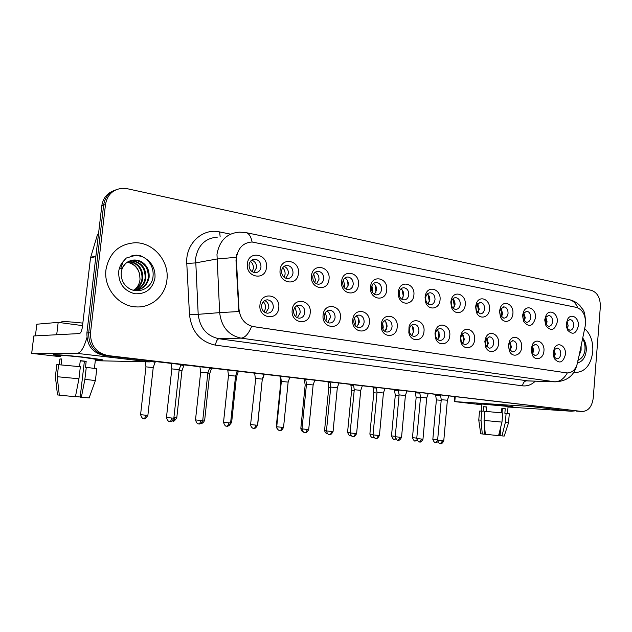 <?xml version="1.0" encoding="UTF-8"?>
<svg xmlns="http://www.w3.org/2000/svg" width="632" height="632" viewBox="0 0 632 632"><rect width="100%" height="100%" fill="white"/><g stroke="black" fill="none" stroke-linecap="round" stroke-linejoin="round"><path stroke-width="0.95" d="M310.193 312.982C309.364 326.349 290.443 323.481 292.189 310.059C293.185 296.527 312.018 299.797 310.193 312.982M293.603 310.754C293.596 315.005 295.397 317.485 299.015 318.204C302.246 318.094 304.19 316.221 304.829 312.571C304.845 308.305 303.02 305.825 299.37 305.122C296.171 305.256 294.251 307.128 293.603 310.754M340.372 317.88C339.574 330.978 321.419 328.237 323.094 315.076C324.042 301.82 342.11 304.956 340.372 317.88M324.303 315.731C324.295 319.887 326.017 322.312 329.485 323.015C332.598 322.905 334.462 321.064 335.086 317.477C335.094 313.314 333.356 310.889 329.857 310.201C326.784 310.328 324.927 312.168 324.303 315.731M369.349 322.597C368.582 335.434 351.147 332.795 352.751 319.895C353.659 306.899 371.016 309.917 369.349 322.597M353.786 320.511C353.77 324.572 355.421 326.949 358.747 327.637C361.741 327.526 363.534 325.717 364.135 322.194C364.151 318.117 362.476 315.747 359.134 315.076C356.172 315.194 354.386 317.011 353.786 320.511M397.196 327.115C396.588 338.618 381.467 338.041 381.207 326.333L381.278 324.216C382.447 311.71 398.784 314.878 397.196 327.115M382.107 325.109L382.084 326.231C382.502 329.643 384.098 331.587 386.863 332.069C389.747 331.966 391.485 330.18 392.061 326.72C392.069 322.739 390.473 320.416 387.266 319.752C384.477 319.855 382.763 321.577 382.123 324.911L382.107 325.109M423.985 331.468C423.479 341.722 410.587 342.789 408.841 332.558L409.038 326.847C411.685 316.182 425.423 320.582 423.985 331.468M409.339 329.525L409.465 331.753C410.168 334.478 411.645 336.011 413.905 336.343C416.686 336.24 418.36 334.478 418.921 331.073C418.929 327.178 417.397 324.903 414.316 324.263C412.048 324.271 410.468 325.583 409.583 328.198L409.339 329.525M449.771 335.663C449.312 345.206 437.755 346.968 435.416 337.701L434.998 333.262L435.685 330.236C438.885 320.708 451.09 325.535 449.771 335.663M435.551 333.775L435.811 336.532C436.594 338.878 437.968 340.182 439.935 340.451C442.621 340.348 444.233 338.618 444.77 335.268C444.786 331.452 443.308 329.225 440.354 328.593C438.379 328.577 436.917 329.675 435.977 331.895L435.551 333.775M474.608 339.692C474.182 348.706 463.643 350.902 460.989 342.386L460.373 337.385L461.305 333.759C464.797 325.117 475.825 330.157 474.608 339.692M460.791 337.867L461.17 340.98C461.976 343.042 463.256 344.179 465.01 344.408C467.601 344.306 469.157 342.607 469.679 339.305C469.687 335.568 468.273 333.388 465.428 332.772C463.667 332.732 462.316 333.68 461.368 335.608L460.791 337.867M498.553 343.587C498.15 352.158 488.457 354.647 485.605 346.771L484.831 341.359L485.961 337.283C489.61 329.375 499.683 334.526 498.553 343.587M485.115 341.809L485.605 345.175L489.176 348.216C491.68 348.113 493.181 346.447 493.679 343.2C493.695 339.534 492.328 337.401 489.595 336.793L485.818 339.281L485.115 341.809M521.637 347.339C521.258 355.532 512.283 358.226 509.329 350.902L508.404 345.19L509.708 340.782C513.429 333.498 522.696 338.689 521.637 347.339M508.57 345.617L509.147 349.172L512.481 351.898C514.898 351.795 516.352 350.152 516.834 346.952C516.85 343.358 515.538 341.264 512.908 340.68L509.384 342.876L508.57 345.617M543.931 350.958C543.567 358.826 535.209 361.67 532.199 354.829L531.149 348.88L532.602 344.219C536.347 337.472 544.918 342.67 543.931 350.958M531.212 349.291L531.86 352.988L534.972 355.445C537.311 355.342 538.717 353.723 539.191 350.578C539.199 347.055 537.935 345.001 535.399 344.424L532.112 346.383L531.212 349.291M565.45 354.457C563.065 362.823 559.336 364.19 554.264 358.573L553.111 352.451L554.691 347.576C558.412 341.312 566.383 346.486 565.45 354.457M553.119 354.528L553.782 356.638L556.697 358.873C558.965 358.771 560.315 357.175 560.774 354.078C560.782 350.618 559.565 348.603 557.116 348.042L554.051 349.796L553.119 352.38M278.744 307.871C277.875 321.514 258.14 318.528 259.965 304.822C261.016 291.004 280.648 294.417 278.744 307.871M261.601 305.564C261.585 309.917 263.473 312.461 267.265 313.195C270.622 313.077 272.637 311.165 273.308 307.46C273.316 303.091 271.405 300.548 267.581 299.837C264.263 299.971 262.272 301.875 261.601 305.564M298.391 273.427C297.538 286.865 278.325 283.476 280.102 269.998C281.114 256.394 300.24 260.194 298.391 273.427M281.596 270.923C281.619 275.37 283.547 277.922 287.378 278.594C290.515 278.42 292.395 276.571 293.003 273.063C292.979 268.6 291.036 266.048 287.165 265.393C284.06 265.59 282.204 267.431 281.596 270.923M329.027 279.17C328.213 292.34 309.783 289.093 311.489 275.884C312.453 262.557 330.797 266.198 329.027 279.17M312.769 276.761C312.793 281.09 314.633 283.586 318.291 284.25C321.317 284.084 323.126 282.267 323.718 278.807C323.695 274.462 321.846 271.965 318.149 271.318C315.155 271.507 313.361 273.316 312.769 276.761M358.447 284.684C357.665 297.601 339.969 294.473 341.596 281.532C342.52 268.466 360.137 271.965 358.447 284.684M342.694 282.362C342.71 286.588 344.472 289.029 347.971 289.677C350.894 289.519 352.64 287.734 353.209 284.321C353.193 280.087 351.416 277.646 347.892 277.006C345.001 277.187 343.271 278.973 342.694 282.362M386.705 289.985C385.962 302.649 368.954 299.647 370.518 286.952C371.403 274.146 388.332 277.511 386.705 289.985M371.442 287.734C371.45 291.865 373.133 294.251 376.49 294.891C379.303 294.741 380.993 292.979 381.538 289.63C381.531 285.482 379.832 283.097 376.459 282.472C373.662 282.646 371.995 284.4 371.442 287.734M413.881 295.081C413.36 305.469 400.151 306.078 398.492 295.634L398.492 290.941C400.435 279.415 415.39 283.602 413.881 295.081M399.076 292.908L399.179 295.065C399.914 297.98 401.486 299.592 403.911 299.908C406.629 299.758 408.256 298.028 408.786 294.725C408.778 290.673 407.158 288.342 403.919 287.726C401.502 287.821 399.922 289.298 399.187 292.15L399.076 292.908M440.038 299.987C439.564 309.577 427.864 311.055 425.486 301.677L425.052 297.182L425.51 294.828C428.283 284.613 441.413 289.424 440.038 299.987M425.66 297.877L425.928 300.674C426.758 303.139 428.212 304.49 430.297 304.735C432.92 304.585 434.492 302.886 435.014 299.631C434.998 295.673 433.449 293.39 430.345 292.782C428.267 292.821 426.798 294.038 425.944 296.424L425.66 297.877M465.223 304.711C464.789 313.733 454.171 315.708 451.438 307.136L450.79 302.009L451.493 298.936C454.684 289.701 466.495 294.804 465.223 304.711M451.256 302.673L451.659 305.864C452.52 308.005 453.863 309.182 455.704 309.38C458.247 309.238 459.764 307.563 460.262 304.355C460.254 300.484 458.761 298.249 455.783 297.656C453.942 297.664 452.583 298.699 451.69 300.761L451.256 302.673M489.492 309.261C489.081 317.825 479.348 320.124 476.409 312.224L475.58 306.654L476.496 303.068C479.925 294.638 490.677 299.884 489.492 309.261M475.912 307.286L476.433 310.747L480.186 313.851C482.643 313.717 484.112 312.066 484.594 308.906C484.594 305.114 483.156 302.925 480.296 302.341L476.488 305.051L475.912 307.286M512.892 313.654C512.505 321.822 503.514 324.358 500.465 317.027L499.478 311.134L500.576 307.152C504.139 299.402 513.998 304.719 512.892 313.654M499.691 311.734L500.307 315.4L503.799 318.173C506.177 318.038 507.599 316.411 508.065 313.298C508.057 309.585 506.682 307.436 503.933 306.868L500.378 309.253L499.691 311.734M535.47 317.888C532.902 326.46 528.96 327.692 523.644 321.585L522.53 315.463L523.786 311.165C527.404 304.008 536.505 309.34 535.47 317.888M522.625 316.024L523.32 319.839L526.582 322.336C528.881 322.202 530.256 320.606 530.706 317.541C530.706 313.899 529.379 311.797 526.733 311.228L523.407 313.353L522.625 316.024M557.274 321.972C554.904 330.267 551.151 331.587 546.009 325.938L544.776 319.634L546.167 315.099C549.808 308.456 558.246 313.772 557.274 321.972M544.768 320.171L545.534 324.09L548.584 326.357C550.804 326.223 552.139 324.651 552.573 321.625C552.573 318.054 551.294 316 548.742 315.447L545.637 317.343L544.768 320.171M578.343 325.922C576.147 333.957 572.56 335.347 567.583 330.102L566.264 323.663L567.773 318.939C571.391 312.745 579.26 318.03 578.343 325.922M566.43 326.855L566.983 328.174L569.835 330.244C571.992 330.109 573.279 328.561 573.698 325.583C573.698 322.075 572.466 320.053 570.009 319.516L567.094 321.23L566.319 323.134M266.443 267.439C265.558 281.153 245.508 277.622 247.373 263.86C248.431 249.964 268.379 253.93 266.443 267.439M249.087 264.84C249.111 269.398 251.133 272.021 255.146 272.7C258.409 272.51 260.352 270.638 260.977 267.067C260.953 262.493 258.915 259.878 254.854 259.215C251.639 259.42 249.711 261.3 249.087 264.84M296.424 305.896C299.062 307.263 300.311 309.593 300.176 312.887L297.277 317.77M326.926 311.023C329.312 312.413 330.433 314.657 330.291 317.754L327.605 322.478M356.203 315.953C358.36 317.359 359.363 319.516 359.221 322.423L356.74 326.997M384.335 320.701C386.278 322.107 387.179 324.177 387.037 326.91L384.754 331.334M411.385 325.283C413.131 326.681 413.936 328.664 413.794 331.231L411.709 335.489M437.415 329.691L439.564 335.395L437.66 339.487M462.49 333.957L464.394 339.4L462.663 343.326L463.596 339.811L462.482 333.957M486.648 338.073L488.331 343.271L486.774 347.015M509.953 342.054L511.422 347L510.024 350.562M532.436 345.909L533.724 350.594L532.476 353.983M554.146 349.646L555.259 354.078L554.161 357.262M264.618 300.563C267.541 301.891 268.932 304.308 268.798 307.824L265.685 312.848M284.1 266.349C287.078 267.652 288.516 270.101 288.397 273.688L285.822 278.293M315.115 272.305C317.809 273.656 319.097 276.01 318.97 279.376L316.561 283.855M344.882 278.041C347.316 279.423 348.469 281.69 348.335 284.842L346.091 289.187M373.465 283.555C375.661 284.961 376.688 287.133 376.561 290.096L374.484 294.299M400.941 288.871C402.916 290.278 403.84 292.371 403.706 295.144L401.794 299.205M427.374 293.991C429.152 295.405 429.965 297.411 429.831 300.01L428.085 303.913M452.82 298.936C454.408 300.342 455.135 302.262 455.008 304.695L453.413 308.44M477.334 303.716L479.269 309.214L477.824 312.793M500.971 308.329L502.677 313.567L501.373 316.988M523.77 312.793L525.263 317.77L524.102 321.017M545.779 317.114L547.083 321.83L546.056 324.895M567.046 321.309L568.168 325.757L567.267 328.624M251.733 260.155C255.036 261.387 256.632 263.923 256.537 267.755L253.795 272.479M236.455 260.423L236.542 257.208C238.248 247.697 243.399 242.625 251.994 241.993L576.621 307.421C583.447 310.091 586.298 316.332 585.185 326.136L577.656 362.476C575.863 369.42 572.331 372.912 567.062 372.943L253.479 326.641C244.987 324.674 240.152 318.836 238.983 309.119L236.455 260.423L236.005 260.502L236.763 254.585M105.979 269.635C103.419 287.884 118.611 306.354 135.991 306.891C151.467 308.06 165.458 295.579 166.927 279.905C169.487 261.34 153.536 242.285 135.082 242.751C118.95 243.976 109.249 252.934 105.979 269.635C103.419 287.884 118.611 306.354 135.991 306.891C151.467 308.06 165.458 295.579 166.927 279.905C169.487 261.34 153.536 242.285 135.082 242.751C118.95 243.976 109.249 252.934 105.979 269.635M573.903 372.264L575.365 372.485C585.09 372.019 590.904 365.075 592.792 351.653C593.258 341.762 590.557 334.075 584.679 328.601C590.557 334.075 593.258 341.762 592.792 351.653C590.904 365.075 585.09 372.019 575.365 372.485L573.903 372.264M113.807 190.667C106.982 193.218 102.969 198.274 101.791 205.85L86.9 332.938C86.71 345.404 92.525 352.94 104.335 355.563L581.985 411.472C588.21 411.274 591.955 406.826 593.227 398.128L600.337 306.844C600.432 298.051 597.477 292.561 591.481 290.365L127.309 188.723L122.221 188.304C112.852 189.426 107.274 194.822 105.497 204.476L90.502 332.748C90.321 345.325 96.175 352.94 108.064 355.587L581.953 411.464M86.9 332.938L88.693 332.843C88.504 345.364 94.342 352.94 106.192 355.571C94.342 352.94 88.504 345.364 88.693 332.843L103.632 205.163L88.693 332.843L90.502 332.748M115.703 189.924C108.846 192.476 104.825 197.555 103.632 205.163C104.825 197.555 108.846 192.476 115.703 189.924M567.062 372.943L251.647 326.341C248.621 333.822 245.09 337.757 241.045 338.136C228.539 335.363 221.413 326.863 219.652 312.635L238.833 311.537L236.005 260.502M576.108 411.077L576.803 411.124M252.215 271.752L253.369 268.442C253.566 265.535 252.603 263.165 250.47 261.34M155.227 362.183L151.569 361.599M153.22 367.595L145.953 366.852L140.581 414.663L145.621 415.208C145.305 417.333 144.728 418.495 143.899 418.676L143.827 418.668M264.144 311.955L265.566 308.219C265.764 305.635 264.99 303.463 263.252 301.701M179.172 369.641L171.825 368.891L166.461 417.46C168.349 423.29 170.158 420.999 169.605 421.512L169.826 421.536C170.719 421.354 171.327 420.177 171.643 418.021L166.461 417.46M285.467 265.645L287.165 265.393M284.116 277.314L285.072 274.32C285.261 271.721 284.487 269.532 282.733 267.755M183.873 365.541L180.855 365.035M181.921 370.858L179.085 370.455M314.744 282.599L315.502 279.952L313.662 273.964M211.538 368.78L209.492 368.401M209.642 374.018L207.77 373.717M348.129 285.996L347.553 280.719M344.179 287.6L344.74 285.372L343.35 280M238.28 371.908L237.142 371.656M236.423 377.059L235.46 376.877M375.993 292.268L375.329 285.261M372.477 292.308L372.841 290.578L371.869 285.893M257.714 424.641L262.209 379.951M295.618 316.624L296.787 313.243L294.947 307.263M207.857 372.92L200.66 372.193L195.501 419.909C197.382 425.652 199.12 423.377 198.582 423.89L198.804 423.906C199.736 423.732 200.352 422.587 200.668 420.47L195.501 419.909M330.26 317.983L330.094 315.178M325.843 321.04L326.768 318.062L325.354 312.658M235.546 376.08L228.5 375.376L223.53 422.271L228.673 422.824C228.365 424.909 227.733 426.031 226.77 426.205L226.691 426.197M358.779 324.311L358.494 318.433M354.9 325.204L355.571 322.699L354.544 317.912M255.723 425.099L257.532 425.225L262.296 379.105L255.739 378.426L250.588 424.546L255.723 425.099C255.423 427.145 254.775 428.251 253.78 428.417L253.693 428.409M141.189 261.601L134.987 260.06C131.243 260.345 128.715 261.048 127.411 262.177C127.143 261.932 121.684 266.625 121.249 272.439C120.704 280.237 124.654 285 126.645 286.509C135.667 295.27 151.206 289.48 152.912 277.606C154.011 269.477 151.269 262.928 144.689 257.959L140.596 255.739L136.18 255.146L126.313 258.022L123.24 261.443L120.728 268.363C121.913 269.659 123.667 264.603 125.973 263.181C130.611 259.57 135.683 259.041 141.189 261.601C147.027 265.116 149.658 270.457 149.073 277.622C147.24 285.751 142.24 290.001 134.063 290.372L133.834 290.365M129.062 261.34C138.479 262.833 143.053 268.616 142.785 278.688C141.773 284.242 138.724 288.121 133.652 290.317M128.675 261.522C137.871 263.196 142.319 268.963 142.01 278.823C141.062 284.147 138.179 287.955 133.352 290.238M130.524 260.747L132.12 260.684C141.584 262.193 146.182 268.015 145.905 278.159C144.665 284.463 141.078 288.532 135.145 290.372M130.153 260.882L131.345 260.85C140.802 262.351 145.392 268.173 145.123 278.293C143.938 284.416 140.478 288.445 134.758 290.38M129.536 261.048L134.442 260.179C143.946 261.703 148.552 267.565 148.275 277.756C146.877 284.59 142.895 288.769 136.322 290.278M127.609 262.122C134 263.402 137.997 267.439 139.617 274.217L140.028 279.241C139.625 283.31 137.958 286.691 135.027 289.385M139.617 274.217C137.855 267.66 133.763 263.686 127.332 262.304M131.938 255.612L135.904 255.21L142.579 256.655M577.814 360.28C581.622 358.865 584.008 355.563 584.963 350.381C585.556 345.854 584.782 341.896 582.625 338.507M581.108 345.815L581.092 350.223L579.031 355.871M582.586 338.673C584.837 342.544 585.524 346.944 584.663 351.89M60.585 356.014L53.918 354.939C49.32 353.92 68.643 355.413 85.905 357.428L101.997 359.663C103.585 360.098 101.389 360.098 95.416 359.663C101.349 360.09 103.553 360.098 102.029 359.671L85.905 357.428C68.58 355.405 49.217 353.912 53.949 354.947L60.585 356.014M86.884 337.654C84.009 347.695 80.762 352.94 77.144 353.383L31.711 353.359L60.498 356.732M152.367 361.22L149.942 361.907L95.29 360.698M31.671 353.359L33.82 335.947L79.482 333.562C80.825 333.096 81.805 330.852 82.405 326.823L90.51 257.888L97.391 234.899L98.576 233.263M481.932 404.306L477.01 403.587C474.395 402.963 495.923 404.685 507.37 406.028L513.066 406.834L508.057 406.732L513.073 406.834L507.37 406.028C495.891 404.678 474.316 402.955 477.018 403.595L481.932 404.306M534.672 406.202L531.299 406.558L454.787 401.628L481.884 404.788M574.662 410.911L571.241 411.234L508.033 407.008M58.184 322.367L56.698 334.755L35.416 335.861L36.822 324.216L58.184 322.367L82.547 325.622M79.569 366.615L80.264 360.659L86.181 361.33L85.478 367.318L86.276 367.35L84.878 379.366L81.37 397.275L80.177 397.141L84.38 361.291L80.248 360.817M60.633 355.611C57.243 354.868 71.219 355.942 83.732 357.404L95.456 359.26M58.634 364.711L80.351 366.702L78.937 378.758L75.437 396.73L59.321 395.15L57.204 376.719L58.634 364.711M86.276 367.35L96.775 368.717L95.4 380.551L84.878 379.366M57.204 376.719L78.937 378.758M81.37 397.275L89.373 397.915M80.193 396.991L75.477 396.533M61.533 322.265C60.435 321.19 67.537 321.475 82.847 323.11M61.067 364.885L61.77 358.992L59.937 358.968L59.242 364.751M56.793 364.775L55.387 376.593L57.496 394.937L59.313 395.103M58.618 364.854L56.809 364.656M59.937 358.968L61.746 359.173M84.38 361.291L86.181 361.33M485.107 432.035L484.918 434.184L484.381 434.137M478.764 419.988L479.538 411.045L481.805 411.092L481.023 420.154L478.756 420.011L480.731 433.797L484.373 434.184L484.823 428.962M481.347 411.061L481.947 404.038L508.081 406.463M501.484 412.846L501.871 408.327L505.244 408.714L504.857 413.249L509.289 413.834M484.839 411.313L502.748 412.98L501.974 422.105L498.601 435.598L485.313 434.303L484.049 420.414L484.839 411.313M484.049 420.414L501.974 422.105M500.852 426.592L500.078 435.709L501.99 435.906L505.355 422.453L506.121 413.344M505.355 422.453L508.515 422.848M501.99 435.906L504.21 436.08L508.523 422.816L509.289 413.778M498.624 435.488L499.478 435.567L500.378 432.162M486.221 411.424L486.608 406.929L483.583 406.716L483.188 411.242L481.805 411.092M481.023 420.154L482.279 433.987M502.013 412.901L502.385 408.517L501.863 408.446M501.84 408.691L502.369 408.73M483.583 406.716L486.601 407.063M502.385 408.517L505.244 408.714M501.832 408.778L502.361 408.833M402.797 297.98L403.224 295.831L402.134 289.906M399.701 296.692L399.29 291.7M280.711 376.925L280.055 376.964L280.798 382.178M281.272 382.194L280.798 382.21L276.318 426.15L277.053 428.646M429.626 301.195L429.286 296.455M428.63 303.297L429.215 300.65L427.998 294.52M425.905 300.587L425.692 297.617M305.817 379.832L304.427 379.824L305.161 384.959L306.386 385.022M454.487 306.789L454.092 300.437M453.531 308.313L454.258 305.296L452.954 299.055M330.109 382.652L328.024 382.589L328.758 387.645L330.686 387.764M386.199 329.651L386.65 327.416L385.907 322.265M382.834 329.106L383.276 327.155L382.597 323.07M288.145 382.091L281.351 381.428L280.624 376.309M413.747 331.666L413.66 328.972M412.617 334.518L413.265 331.705L412.348 326.191M409.726 332.677L409.038 326.847M313.14 384.951L306.457 384.303L302.009 428.875C302.76 431.332 303.565 432.541 304.419 432.501L305.106 432.62C306.157 432.47 306.82 431.411 307.113 429.428L302.009 428.875M439.153 337.235L439.019 331.871M438.079 339.06L438.892 335.829L437.858 330.102M435.606 335.608L435.559 333.672M337.33 387.716L330.757 387.076L326.452 430.937C327.905 435.93 329.872 434.271 329.288 434.603L329.517 434.626C330.583 434.476 331.263 433.433 331.547 431.49L326.452 430.937M478.464 311.9L478.827 309.862L478.069 304.529M477.721 312.698L478.4 309.783L477.239 303.826M353.628 385.386L350.886 385.275L351.621 390.252L354.204 390.426M501.611 316.672L502.108 314.175L501.231 308.613M501.137 316.719L501.697 314.104L500.749 308.613M376.396 388.04L373.054 387.874L373.788 392.772L376.98 393.009M524.054 320.953L524.584 318.346L523.723 312.856M523.738 320.55L524.181 318.275L523.446 313.29M398.46 390.615L394.55 390.394L394.613 389.723M399.053 395.514L395.284 395.245L394.55 390.394M545.874 324.643L546.293 322.375L545.614 317.375M545.582 324.184L545.361 317.864M419.853 393.12L415.406 392.843L415.461 392.172M420.446 397.947L416.14 397.623L415.406 392.843M567.583 330.102L566.983 328.174L566.778 321.807M566.699 327.605L566.541 322.367M440.599 395.545L435.646 395.213L435.709 394.558M441.191 400.309L436.38 399.922L432.833 439.39C435.061 444.596 435.748 442.06 435.472 442.7L437.597 440.599M463.651 341.991L464.03 339.882L463.525 335.252M356.614 433.56L360.746 390.363L354.797 389.754L354.268 389.77L350.12 432.928L355.2 433.481C354.915 435.393 354.228 436.42 353.138 436.562L353.043 436.554M487.296 346.352L487.841 343.713L487.193 338.72M486.624 346.857L487.414 343.65L486.506 338.238M383.419 392.986L377.043 392.377L373.03 434.863L378.102 435.409C377.817 437.289 377.122 438.3 376.016 438.434L375.922 438.426M510.135 350.428L510.814 347.418L510.064 342.188M509.755 350.223L510.403 347.347L509.684 342.402M405.396 395.498L399.108 394.897L398.389 390.165M532.381 353.857L532.997 350.989L532.341 346.036M532.097 353.422L532.602 350.926L532.057 346.478M421.789 439.082L422.974 439.169L426.711 397.915L420.501 397.346L416.749 438.545L421.789 439.082L419.569 442.005M553.948 356.93L554.43 354.441L553.932 349.978M553.679 356.432L553.672 350.483M442.645 440.844L443.759 440.915L447.377 400.277L446.271 400.127L441.247 399.724L437.613 440.299C439.327 445.212 440.765 443.261 440.299 443.696L442.645 440.844L437.613 440.299M566.659 372.896L566.264 372.888M238.983 309.119L238.525 309.159M217.416 237.118C205.289 238.13 198.014 245.232 195.604 258.409L198.187 314.325L219.652 312.635L216.974 254.293C219.454 240.555 226.935 233.176 239.417 232.157L245.485 232.513C248.7 232.995 250.912 236.155 252.105 241.993M236.163 257.311L216.847 259.009L195.478 262.92L186.78 263.465C185.271 243.928 202.532 227.812 219.628 231.92L230.514 234.148M577.719 307.729C575.784 302.989 572.758 300.263 568.642 299.552L246.385 232.702M567.291 372.967C563.997 378.797 559.81 381.736 554.714 381.783L241.045 338.136L218.98 338.752L528.399 380.938M576.976 364.933L576.779 365.462M576.7 365.652C573.824 375.922 566.651 381.309 555.165 381.839L526.582 380.843C524.37 381.08 523.019 382.747 522.546 385.836L215.496 345.151C200.32 341.912 191.654 331.792 189.497 314.776L186.78 263.465M535.304 381.175C531.48 384.809 527.23 386.365 522.546 385.836M105.497 204.476L101.791 205.85M108.064 355.587L104.335 355.563M189.497 314.776L198.187 314.325C199.894 327.953 206.83 336.098 218.98 338.752C217.234 339.187 216.073 341.32 215.496 345.151M219.628 231.92L220.126 236.51M147.888 415.343L145.621 415.208M169.747 421.528L170.371 421.528C171.288 421.884 172.441 420.762 173.847 418.171L171.643 418.021M173.847 418.147L179.18 369.594L181.021 364.585M172.812 421.062L172.884 421.062C173.761 420.888 174.345 419.759 174.653 417.665L173.903 417.602M176.778 417.784L174.653 417.665M202.785 420.043L204.681 420.177C202.746 424.586 200.368 423.156 200.96 423.377L202.035 422.381M238.359 371.332L236.431 377.028L231.644 422.46L230.664 422.397M257.453 425.652L257.587 424.664M198.725 423.906L198.804 423.906C198.361 423.274 199.688 425.928 202.73 420.604L200.668 420.47M230.609 422.934L228.673 422.824M123.24 261.443C120.68 264.342 119.148 267.786 118.658 271.768C118.555 283.492 123.951 290.831 134.861 293.769C145.905 294.259 152.612 288.966 154.974 277.89C155.504 269.161 152.075 262.525 144.689 257.959M577.569 362.894C582.491 361.638 585.39 357.522 586.267 350.555C586.551 345.562 585.366 341.406 582.712 338.088M149.942 361.907L77.144 353.383M95.843 256.576L90.51 257.888M33.82 335.947L31.711 353.359M90.629 257.327L95.906 256.023M98.418 234.583L97.391 234.899M571.241 411.234L531.299 406.558M455.206 396.857L454.787 401.628M276.784 426.237L276.318 426.15M302.057 428.393L300.84 428.227L305.169 384.983M326.499 430.479L324.587 430.234C325.053 433.536 327.621 434.01 327.194 433.765L327.471 433.805M281.856 427.303L276.729 426.75C277.172 430.21 279.905 430.771 279.486 430.503L279.873 430.558C280.9 430.4 281.556 429.318 281.856 427.303L283.547 427.422L288.145 382.06L289.812 377.391M279.786 430.55L279.873 430.558C279.447 429.95 280.711 432.47 283.547 427.422L283.555 427.398M305.019 432.612L305.106 432.62C304.679 432.027 305.928 434.508 308.708 429.539L307.113 429.428M329.422 434.618L329.517 434.626C329.114 434.042 330.323 436.475 333.048 431.593L331.547 431.49M350.16 432.493L347.584 432.177L351.629 390.276M350.428 435.693L351.037 435.59M373.07 434.437L369.878 434.066C370.668 436.404 371.434 437.518 372.169 437.431L373.686 437.178M372.69 437.526L373.875 437.407M395.269 436.317L391.5 435.898L395.284 395.245M394.273 439.303L395.616 438.616M416.78 438.142L412.475 437.668L416.14 397.623M415.224 441.033L416.899 439.856M437.652 439.912L432.833 439.39M435.551 442.708L437.881 441.902M350.112 432.952C351.408 435.898 352.293 437.091 352.759 436.514L353.138 436.562C352.743 435.985 353.936 438.387 356.606 433.576L355.2 433.481M384.951 388.585L383.427 392.962L379.429 435.495L378.102 435.409M398.089 440.243L400.285 437.273L395.229 436.728L399.108 394.897M401.541 437.344L400.285 437.273M440.409 443.711L440.512 443.719C440.117 443.166 441.231 445.457 443.759 440.915M382.084 326.231L381.207 326.333M409.465 331.753L408.841 332.558M435.811 336.532L435.416 337.701M461.17 340.98L460.989 342.386M485.605 345.175L485.605 346.771M509.147 349.172L509.329 350.902M531.86 352.988L532.199 354.829M553.782 356.638L554.264 358.573M399.179 295.065L398.492 295.634M425.928 300.674L425.486 301.677M451.659 305.864L451.438 307.136M476.433 310.747L476.409 312.224M500.307 315.4L500.465 317.027M523.32 319.839L523.644 321.585M545.534 324.09L546.009 325.938M252.887 259.547L254.854 259.215M548.181 315.471L548.742 315.447M526.116 311.26L526.733 311.228M503.254 306.907L503.933 306.868M479.546 302.396L480.296 302.341M454.953 297.712L455.783 297.656M429.412 292.861L430.345 292.782M402.884 287.829L403.919 287.726M375.29 282.599L376.459 282.472M346.573 277.164L347.892 277.006M316.648 271.523L318.149 271.318M266.048 299.979L267.581 299.837M534.901 344.424L535.399 344.424M512.362 340.688L512.908 340.68M488.994 336.809L489.595 336.793M464.765 332.788L465.428 332.772M439.619 328.624L440.354 328.593M413.494 324.295L414.316 324.263M386.342 319.8L387.266 319.752M358.099 315.131L359.134 315.076M328.687 310.28L329.857 310.201M298.028 305.232L299.37 305.122M567.094 321.23L567.773 318.939M545.637 317.343L546.167 315.099M523.407 313.353L523.786 311.165M500.378 309.253L500.576 307.152M476.488 305.051L476.496 303.068M451.69 300.761L451.493 298.936M425.944 296.424L425.51 294.828M399.187 292.15L398.492 290.941M554.051 349.796L554.691 347.576M532.112 346.383L532.602 344.219M509.384 342.876L509.708 340.782M485.818 339.281L485.961 337.283M461.368 335.608L461.305 333.759M435.977 331.895L435.685 330.236M382.123 324.911L381.278 324.216M585.595 321.83L585.595 321.822C584.561 307.934 582.704 310.454 580.105 305.817C577.285 302.791 573.817 300.777 569.685 299.766M581.985 411.472L576.147 411.084M555.165 381.839L528.557 380.946M140.581 414.695C142.8 420.699 144.143 418.005 143.701 418.661L144.128 418.684C144.507 419.482 145.763 418.376 147.88 415.366L153.228 367.555L155.306 361.559M145.945 366.813L145.273 361.82M171.817 368.851L171.082 363.416M172.125 420.928L173.113 421.07C173.484 421.86 174.709 420.77 176.778 417.815L181.929 370.826L183.896 365.47M183.952 364.933L183.888 365.47M211.617 368.187L209.642 373.978L204.681 420.177M231.644 422.46L229.219 425.439M264.216 374.381L262.335 379.974M202.73 420.604L207.857 372.88L209.658 367.958M200.66 372.153L199.925 366.813M223.523 422.294C225.324 427.864 227.109 425.707 226.548 426.181L226.77 426.205C226.335 425.581 227.638 428.188 230.601 422.958L235.546 376.048L237.3 371.213M228.492 375.345L227.765 370.091M250.588 424.57C251.046 428.093 253.827 428.638 253.385 428.37L253.78 428.417C253.345 427.801 254.633 430.368 257.532 425.225M262.296 379.105L264.002 374.349M255.368 378.418L254.649 373.251M131.345 260.85L132.12 260.684M134.442 260.179L134.987 260.06M454.289 401.612L454.716 396.793M94.405 368.345L95.487 359.039M89.128 397.931L95.385 380.543M507.488 413.51L508.089 406.392M280.126 376.253L280.055 376.917M300.84 428.243C301.116 430.25 301.835 431.395 303.005 431.688M304.498 379.121L304.427 379.777M328.095 381.894L328.032 382.55M324.587 430.234L328.766 387.669M276.729 426.75L281.351 381.428M308.708 429.539L313.14 384.92L314.776 380.33M306.457 384.272L305.738 379.263M333.048 431.593L337.33 387.685L338.926 383.166M330.749 387.053L330.03 382.123M347.584 432.193C348.414 434.571 349.188 435.709 349.915 435.598L351.131 435.685M350.958 384.588L350.894 385.236M373.117 387.195L373.054 387.835M369.878 434.066L373.788 392.796M391.5 435.906C393.815 441.286 394.463 438.624 394.202 439.295L395.885 439.019M412.475 437.684C414.758 442.977 415.406 440.362 415.145 441.025L417.207 440.52M436.38 399.906L435.646 395.213M360.746 390.363L362.302 385.923M354.268 389.747L353.549 384.888M373.03 434.879C375.361 440.441 376.135 437.739 375.835 438.418L376.016 438.434C375.637 437.858 376.767 440.251 379.429 435.495M377.043 392.353L376.324 387.566M395.229 436.744C397.496 442.195 398.31 439.58 398.002 440.235L398.184 440.251C397.805 439.682 398.918 442.044 401.533 437.36L405.404 395.474L406.897 391.168M416.741 438.561C418.992 443.925 419.798 441.349 419.49 441.997L419.672 442.013C419.293 441.452 420.399 443.775 422.974 439.169M426.711 397.915L428.18 393.673M420.493 397.331L419.782 392.685M447.377 400.277L448.823 396.098M441.247 399.701L440.528 395.126"/></g></svg>
